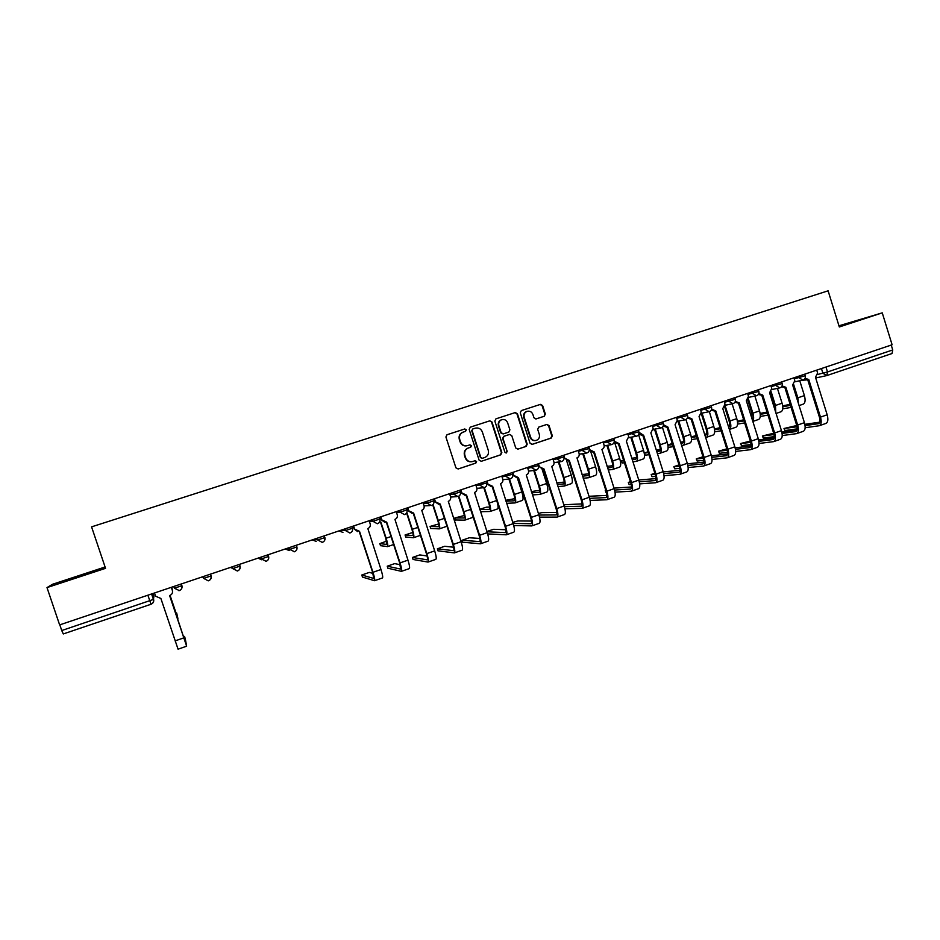 <?xml version="1.0" encoding="UTF-8"?>
<svg xmlns="http://www.w3.org/2000/svg" width="940" height="940" viewBox="0 0 940 940"><rect width="100%" height="100%" fill="white"/><g stroke="black" fill="none" stroke-linecap="round" stroke-linejoin="round"><path stroke-width="1.41" d="M466.311 429.78L464.76 428.969L447.029 434.715L445.913 436.983L455.923 467.826L458.144 468.99L475.816 463.115L476.58 461.54L475.076 460.718L472.597 461.54C469.33 462.174 467.015 460.917 465.676 457.78L464.842 455.219C464.09 451.799 465.277 449.39 468.39 447.992L470.67 447.252L471.445 445.666L469.918 444.855L467.615 445.607C464.254 446.312 461.904 445.066 460.518 441.882L459.695 439.309C458.943 435.913 460.106 433.516 463.197 432.118L465.547 431.354L466.311 429.78M466.969 445.772C463.726 446.347 461.446 445.078 460.13 441.976L459.296 439.415C458.544 436.019 459.707 433.622 462.797 432.236L465.136 431.472L465.899 429.897L464.524 429.039M458.086 469.001L475.393 463.197L476.169 461.611L474.994 460.741M471.81 461.704C468.696 462.116 466.51 460.835 465.265 457.862L464.442 455.301C463.69 451.882 464.865 449.473 467.979 448.086L470.259 447.334L471.034 445.76L469.777 444.902M839.185 326.509L858.138 320.317L839.056 326.11M80.57 575.445L65.412 580.685L78.737 576.725L93.824 571.508L80.57 575.445M544.272 416.255L545.341 414.047L542.615 405.539L540.453 404.376L521.347 410.58L520.266 412.801L530.054 443.234L532.169 444.397L551.263 438.052L552.332 435.843L549.042 425.573L546.915 424.422L538.749 427.101L537.668 429.322L539.313 434.421C539.924 437.312 538.926 439.297 536.317 440.402C533.65 440.919 531.758 439.885 530.654 437.288L524.215 417.266C523.604 414.458 524.543 412.484 527.07 411.344C529.796 410.733 531.735 411.767 532.886 414.434L533.955 417.771L536.117 418.923L544.272 416.255L544.836 414.188L542.11 405.692L540.148 404.482M892.107 344.769L59.631 624.9L47 587.594L105.538 568.336L91.568 526.858L828.105 290.812L839.326 326.967L882.249 312.856L892.107 344.769M491.973 422.001L489.775 420.838L470.282 427.171L469.178 429.416L479.106 460.13L481.257 461.305L500.75 454.831L501.843 452.587L491.973 422.001L489.54 420.92M495.944 418.841L515.249 412.566L517.423 413.729L527.211 444.173L526.13 446.406L517.87 449.144L515.743 447.981L511.76 435.62L509.598 434.445L504.099 436.254L503.006 438.498L507.165 451.388L506.366 452.963L504.874 452.152L494.851 421.073L495.944 418.841M105.08 566.996L52.499 584.28L47 587.594M882.249 312.856L838.962 325.792M891.238 345.062L892.741 349.939L892.025 353.522L827.036 375.507M151.011 604.255L63.285 633.948L61.746 630.54L153.42 599.426L153.96 596.136L153.067 593.457M59.819 624.841L61.746 630.54M481.315 461.293L500.303 454.913L501.396 452.68L491.538 422.13M475.24 428.205L472.468 429.087L472.103 430.544L480.822 457.498L482.326 458.309L484.758 457.51C487.848 456.112 489.023 453.714 488.271 450.307L482.338 431.918C480.951 428.722 478.601 427.477 475.276 428.182L472.456 429.087L472.103 430.544M482.079 458.356L480.399 457.569L471.692 430.661M517.917 449.132L525.648 446.5L526.729 444.268L516.953 413.87L514.967 412.66M509.363 434.503L503.652 436.372L502.559 438.604L507.165 451.388M506.014 453.01L506.707 451.47M507.623 422.777C506.46 420.098 504.498 419.064 501.748 419.675C499.199 420.826 498.235 422.812 498.858 425.632L501.149 432.717L503.323 433.892L508.81 432.083L509.903 429.85L507.623 422.777M501.655 419.698L501.29 419.804C498.752 420.956 497.801 422.941 498.412 425.75L498.858 425.632M503.1 433.939L500.703 432.835L498.412 425.75M535.812 418.993L543.766 416.397M526.917 411.391L526.588 411.485C524.073 412.625 523.122 414.599 523.745 417.395L524.215 417.266M535.694 440.543C533.086 440.978 531.241 439.932 530.172 437.394L523.745 417.395M531.77 444.467L550.758 438.157L551.815 435.948L548.537 425.703L546.739 424.469M170.034 595.384L177.895 618.485L176.673 613.009L176.003 613.068M172.279 590.167L172.126 588.546M176.673 613.009L177.12 616.193L170.058 595.373M172.384 590.543L171.327 587.312L172.384 590.543C172.889 592.823 172.043 594.468 169.834 595.455L186.637 646.191L185.251 638.648L184.522 636.439L183.324 636.58M154.501 592.976L155.593 596.207L160.881 598.486L178.059 649.188L186.637 646.191M184.522 636.439L185.85 643.841L169.588 595.537M379.407 522.311L380.841 522.041L386.14 538.221C387.691 543.202 388.161 545.999 387.538 546.622L380.5 545.658M386.599 541.158L379.831 543.602L386.798 544.424L385.753 538.185L380.512 522.158M406.362 513.393L407.067 513.193L412.319 529.29C413.859 534.249 414.27 537.057 413.553 537.715L405.739 537.01M412.778 532.463L405.07 534.978L412.813 535.53C413.341 535.036 413.036 532.957 411.896 529.279L406.691 513.311M433.058 504.498L438.252 520.455C439.755 525.389 440.108 528.198 439.309 528.879L430.72 528.445M438.698 523.968L430.073 526.435L438.569 526.706C439.168 526.2 438.91 524.12 437.781 520.455L432.706 504.839M446.958 526.247L439.356 528.868M458.861 496.156L463.913 511.701C465.394 516.624 465.7 519.432 464.795 520.149L455.477 519.973M464.337 515.484L454.819 517.975L464.066 517.987C464.736 517.458 464.513 515.367 463.408 511.713L458.426 496.379M472.82 516.025L472.268 517.587L464.853 520.126M489.693 507.048L486.521 507.154L479.717 509.28M484.335 487.637L489.317 503.041C490.786 507.941 491.021 510.761 490.034 511.501L480.505 511.689M479.823 509.586L489.305 509.339C490.034 508.787 489.858 506.695 488.765 503.065L483.818 487.743M497.483 503.065C498.271 506.578 498.259 508.54 497.436 508.963L490.093 511.478M514.791 498.658L505.649 500.339M509.48 478.989L514.462 494.464C515.919 499.34 516.107 502.16 515.026 502.935L506.601 503.299M517.306 477.896L521.841 491.949C523.274 496.825 523.451 499.645 522.346 500.421L515.096 502.912M505.932 501.196L514.298 500.785C515.096 500.221 514.956 498.118 513.886 494.499L508.893 479.036M539.63 490.328L531.347 491.573M534.355 470.388L539.372 485.968C540.794 490.833 540.935 493.653 539.772 494.452L532.416 494.91M542.121 469.342L546.669 483.489C548.091 488.33 548.208 491.162 547.021 491.973L539.842 494.428M531.746 492.819L539.043 492.325C539.913 491.726 539.807 489.623 538.749 486.027L533.744 470.47M564.212 482.067L556.797 482.949M557.455 462.139L558.771 461.987M559.006 461.928L564.024 477.567C565.434 482.396 565.516 485.228 564.27 486.051L557.961 486.568M566.644 460.741L571.25 475.099C572.66 479.929 572.719 482.761 571.449 483.595L564.341 486.027M557.279 484.464L563.553 483.936C564.47 483.325 564.411 481.221 563.365 477.626L558.384 462.092M557.866 462.151L556.809 462.233M581.59 453.832L583.458 453.656L588.44 469.236C589.827 474.054 589.862 476.886 588.534 477.743L583.211 478.248M590.861 451.999L595.596 466.792C596.982 471.61 596.994 474.441 595.643 475.299L588.616 477.708M582.542 476.157L587.817 475.628C588.804 474.994 588.781 472.89 587.747 469.319L582.788 453.844M582.342 453.891L580.908 453.938M582.024 474.524L588.546 473.866M599.626 470.905L598.369 468.919M598.874 468.543L598.334 468.802L598.968 468.849M605.618 445.607L607.663 445.478L612.621 460.988C613.985 465.794 613.973 468.625 612.563 469.507L608.204 469.988M614.831 443.057L619.707 458.579C621.07 463.373 621.034 466.205 619.601 467.098L612.645 469.471M607.545 467.897L611.846 467.403C612.892 466.757 612.904 464.642 611.881 461.082L606.97 445.678M606.629 445.713L604.89 445.724M607.052 466.369L612.633 465.723M624.43 462.774L622.257 463.032L621.493 461.011M623.561 460.06L621.457 460.894L623.772 460.729M629.459 437.464L631.645 437.394L636.556 452.833C637.908 457.604 637.837 460.447 636.357 461.352L632.937 461.763M639.341 434.75L638.671 435.02L643.571 450.436C644.922 455.207 644.84 458.05 643.324 458.955L636.439 461.317M632.279 459.684L635.64 459.261C636.744 458.591 636.791 456.476 635.793 452.939L630.905 437.594M630.67 437.617L628.872 437.652M631.821 458.25L636.486 457.663M648.976 454.702L645.181 455.195L644.405 453.174M648.024 451.717L644.37 453.068L648.318 452.657M653.312 429.474L655.391 429.38L660.268 444.749C661.607 449.508 661.49 452.352 659.915 453.268L657.424 453.609M662.406 427.207L667.212 442.376C668.54 447.123 668.411 449.978 666.824 450.906L660.009 453.245M662.688 426.913L663.511 426.431M656.766 451.529L659.21 451.2C660.374 450.507 660.456 448.392 659.469 444.867L654.616 429.58M654.463 429.603L653.312 429.745M656.332 450.178L660.103 449.661M672.264 443.515L667.87 444.949M677.505 421.661L678.903 421.437L683.744 436.736C685.06 441.471 684.896 444.326 683.251 445.278L681.653 445.513M685.93 419.534L690.63 434.386C691.946 439.121 691.758 441.976 690.089 442.928L683.357 445.243M680.995 443.433L682.546 443.21C683.768 442.493 683.885 440.39 682.91 436.865L678.093 421.649M680.584 442.153L683.498 441.73M667.929 445.302L672.617 444.632M673.263 446.676L668.14 447.381M696.282 435.467L691.264 436.936M701.44 413.776L702.192 413.577L707.009 428.805C708.302 433.528 708.09 436.372 706.375 437.347L705.635 437.476M709.348 411.661L713.824 426.478C715.117 431.202 714.894 434.045 713.143 435.032L706.469 437.312M704.977 435.408L705.67 435.291C706.939 434.562 707.103 432.447 706.14 428.946L701.405 413.976M704.601 434.186L706.657 433.88M691.346 437.476L696.658 436.665M697.304 438.698L691.511 439.556M720.111 427.618L714.447 429.016M725.151 405.833L730.039 420.956C731.297 425.538 731.073 428.382 729.37 429.474L735.985 427.207C737.794 426.196 738.065 423.341 736.784 418.653L732.131 403.859M728.77 427.371L728.712 427.395C729.91 426.525 730.051 424.422 729.135 421.108L724.728 407.09M728.359 426.278L729.593 426.09M714.541 429.697L720.463 428.757M721.109 430.79L714.659 431.789M743.693 419.816L737.407 421.19M748.357 398.865L752.858 413.165C753.927 416.902 753.892 419.569 752.752 421.19M754.891 396.069L759.543 410.886C760.801 415.574 760.484 418.418 758.604 419.452L752.834 421.426M752.059 418.981L751.918 413.341L747.688 399.853M737.512 421.99L744.034 420.897M744.668 422.93L737.583 424.081M767.04 412.072L760.143 413.459M771.164 391.769L775.453 405.469L775.794 412.578M777.427 388.373L782.08 403.201C783.326 407.866 782.961 410.721 780.999 411.767L776.076 413.459M774.983 409.993L774.49 405.645L770.354 392.45M760.26 414.34L767.357 413.106M767.992 415.128L760.272 416.432M790.152 404.388L782.679 405.822M793.666 384.495L797.837 397.832L798.471 403.613M799.764 380.747L804.405 395.587C805.627 400.24 805.227 403.096 803.207 404.165L799.082 405.575M797.249 399.712L792.761 384.954M782.785 406.75L790.458 405.375M791.092 407.396L782.75 408.853M353.581 525.977L354.603 529.103L359.527 531.347L372.957 572.284C374.543 577.324 375.06 580.133 374.52 580.72L362.464 577.066M372.957 573.377L369.314 572.401L361.794 575.01L373.744 578.452L372.593 572.19L359.221 531.452M357.647 531.605L354.262 529.079L353.287 526.083M369.162 520.736L370.172 523.85C370.666 526.048 369.89 527.622 367.834 528.538L380.97 569.511C382.545 574.54 383.05 577.348 382.474 577.947L374.555 580.709M380.829 516.812L381.84 519.926L386.716 522.17L400.041 562.895C401.603 567.913 402.062 570.733 401.415 571.344L387.891 568.23M400.193 564.705L394.683 563.612L387.233 566.197L400.652 569.088L399.618 562.813L386.363 522.276M385.024 522.428L381.452 519.914L380.477 516.929M396.234 511.63L397.244 514.721C397.738 516.918 396.962 518.469 394.941 519.385L407.972 560.146C409.523 565.152 409.969 567.971 409.288 568.606L401.462 571.332M407.784 507.741L408.794 510.831L413.623 513.076L426.831 553.601C428.382 558.595 428.769 561.427 428.029 562.073L413.071 559.476M427.077 555.975L419.792 554.905L412.413 557.467L427.265 559.829C427.818 559.347 427.524 557.255 426.372 553.543L413.224 513.205M412.061 513.346L408.36 510.843L407.396 507.87M423.035 502.606L424.034 505.697C424.516 507.87 423.752 509.41 421.755 510.326L434.68 550.887C436.219 555.869 436.595 558.701 435.831 559.359L428.088 562.049M434.456 498.764L435.455 501.843L440.237 504.075L453.35 544.413C454.878 549.383 455.219 552.215 454.373 552.896L438.005 550.817M453.632 547.209L444.667 546.293L437.359 548.819L453.609 550.664C454.231 550.159 453.985 548.055 452.857 544.366L439.803 504.216M438.792 504.345L434.985 501.866L434.022 498.917M449.555 493.688L450.554 496.755C451.024 498.917 450.272 500.456 448.298 501.361L461.117 541.722C462.633 546.681 462.962 549.512 462.092 550.206L454.431 552.873M460.859 489.881L461.857 492.948L466.593 495.169L479.6 535.307C481.104 540.265 481.386 543.097 480.446 543.802L462.703 542.227M479.882 538.456L469.295 537.762L462.057 540.265L479.682 541.593C480.375 541.064 480.164 538.961 479.059 535.283L466.099 495.333M465.218 495.439L461.34 492.983L460.389 490.046M475.805 484.852L476.791 487.907C477.262 490.057 476.521 491.585 474.559 492.478L487.284 532.639C488.777 537.586 489.047 540.429 488.083 541.146L480.505 543.79M505.838 529.737L493.688 529.302L486.885 531.417M486.99 481.092L487.978 484.135L492.666 486.356L505.579 526.306C507.06 531.229 507.283 534.073 506.249 534.813L487.672 533.897M487.014 531.805L505.497 532.604C506.249 532.052 506.084 529.948 504.991 526.283L492.137 486.532M491.362 486.626L487.413 484.194L486.474 481.268M501.784 476.11L502.759 479.153C503.229 481.292 502.489 482.808 500.55 483.701L513.181 523.662C514.662 528.586 514.861 531.429 513.816 532.181L506.319 534.789M531.511 521.066L517.858 520.936L512.758 522.346M512.852 472.385L513.827 475.417L518.469 477.638L531.288 517.388C532.745 522.299 532.91 525.143 531.793 525.918L513.734 525.519M513.111 523.427L531.041 523.721C531.864 523.145 531.746 521.03 530.654 517.388L517.905 477.814M517.223 477.896L513.228 475.487L512.288 472.573M527.493 467.462L528.468 470.482C528.926 472.62 528.198 474.124 526.283 475.005L538.82 514.779C540.265 519.679 540.418 522.523 539.278 523.31L531.864 525.883M556.915 512.441L541.781 512.641L538.397 513.475M538.456 463.772L539.419 466.792L544.025 469.001L556.739 508.564C558.172 513.452 558.289 516.295 557.079 517.106L539.478 517.141M538.902 515.049L556.327 514.92C557.22 514.321 557.138 512.206 556.069 508.575L543.402 469.189M542.815 469.26L538.526 466.076M552.943 458.896L553.907 461.904C554.365 464.031 553.648 465.523 551.745 466.393L564.188 505.978C565.621 510.866 565.727 513.71 564.494 514.521L557.162 517.071M582.048 503.887L563.8 504.768M563.788 455.242L564.752 458.25L569.311 460.459L581.931 499.833C583.341 504.698 583.411 507.553 582.119 508.376L564.94 508.775M564.411 506.684L581.355 506.214C582.318 505.591 582.271 503.476 581.226 499.857L568.653 460.647M568.136 460.718L564.752 458.25M578.135 450.424L579.087 453.409C579.557 455.524 578.84 457.016 576.96 457.874L589.31 497.272C590.72 502.136 590.766 504.98 589.451 505.826L582.201 508.352M588.875 446.805L589.827 449.79L594.339 451.999L606.864 491.185C608.262 496.026 608.274 498.882 606.899 499.739L590.12 500.433M589.627 498.341L606.147 497.589C607.17 496.943 607.158 494.828 606.124 491.232L593.645 452.199M593.199 452.246L589.263 450.295M603.069 442.023L604.02 445.008C604.479 447.111 603.774 448.591 601.917 449.438L614.173 488.647C615.559 493.488 615.559 496.344 614.149 497.213L606.982 499.716M588.992 496.285L606.911 495.404M606.511 492.619L605.301 490.598M605.783 490.175L605.254 490.457L605.912 490.574M613.702 438.451L614.654 441.424L619.119 443.621L631.551 482.62C632.937 487.449 632.89 490.304 631.433 491.197L615.019 492.137M614.572 490.046L630.681 489.047C631.762 488.389 631.798 486.262 630.775 482.678L618.391 443.833M618.062 443.868L614.173 442.188M627.755 433.716L628.707 436.689L626.381 441.177L638.789 480.117C640.164 484.934 640.105 487.801 638.613 488.683L631.527 491.162M613.996 488.119L631.527 486.979M631.245 484.476L629.142 484.629L628.378 482.596M630.423 481.574L628.331 482.455L630.693 482.431M638.965 432.282L643.653 435.338L655.991 474.148C657.354 478.954 657.26 481.821 655.721 482.725L639.658 483.889M639.259 481.785L654.968 480.587C656.12 479.917 656.191 477.79 655.18 474.218L642.878 435.549M642.655 435.572L638.812 434.104M652.207 425.491L653.136 428.44L650.844 432.905L663.158 471.669C664.51 476.463 664.404 479.329 662.841 480.246L655.814 482.69M638.742 479.976L655.885 478.625M655.709 476.38L652.019 476.686L651.244 474.665M654.839 473.149L651.197 474.536L655.215 474.324M663.499 424.727L667.952 427.124L680.196 465.758C681.535 470.541 681.394 473.407 679.773 474.348L664.028 475.687M663.675 473.584L679.021 472.221C680.231 471.528 680.337 469.401 679.338 465.841L667.13 427.336M667 427.359L663.205 426.055M676.4 417.348L677.341 420.286L675.061 424.727L687.281 463.303C688.62 468.085 688.468 470.952 686.823 471.892L679.879 474.312M663.217 471.868L680.008 470.341M679.914 468.32L674.697 468.825L673.886 466.816M679.033 464.865L673.851 466.687L679.467 466.275M687.704 416.961L692.005 419.005L704.154 457.451C705.482 462.221 705.294 465.089 703.59 466.052L688.162 467.544M687.845 465.441L702.838 463.937C704.107 463.22 704.248 461.082 703.261 457.545L691.147 419.216M691.1 419.216L687.352 418.077M700.37 409.288L701.287 412.214L699.043 416.62L711.181 455.019C712.496 459.778 712.285 462.645 710.57 463.62L703.696 466.005M687.445 463.82L703.872 462.128M703.86 460.318L697.151 461.023L696.329 459.037M703.014 456.746L696.282 458.908L703.473 458.262M711.65 409.147L715.81 410.956L727.877 449.226C729.182 453.973 728.947 456.84 727.172 457.827L712.027 459.46M711.768 457.345L726.432 455.724C727.748 454.995 727.924 452.857 726.961 449.332L714.917 411.18M714.964 411.168L711.263 410.157M724.094 401.298L725.01 404.212L722.789 408.595L734.833 446.817C736.138 451.553 735.879 454.431 734.081 455.418L727.278 457.792M711.404 455.806L727.513 453.997M727.56 452.363L719.405 453.303L718.559 451.318M726.808 448.862L718.513 451.2L727.231 450.307M735.362 401.368L739.392 402.978L751.377 441.072C752.658 445.807 752.376 448.674 750.519 449.696L735.668 451.435M735.444 449.32L749.779 447.593C751.166 446.841 751.377 444.714 750.414 441.201L738.464 403.213M738.582 403.19L734.927 402.297M747.594 393.402L748.499 396.292L746.301 400.652L758.263 438.686C759.543 443.41 759.25 446.288 757.37 447.311L750.637 449.649M735.127 447.851L750.919 445.924M751.013 444.467L741.46 445.654L740.579 443.68M750.355 441.024L740.544 443.562L750.743 442.399M758.827 393.625L762.751 395.094L774.642 433.011C775.911 437.723 775.582 440.59 773.655 441.636L759.062 443.469M758.886 441.353L772.915 439.544C774.349 438.78 774.595 436.642 773.644 433.14L761.788 395.329M761.976 395.294L758.345 394.495M770.859 385.565L771.764 388.455L769.59 392.779L781.457 430.649C782.726 435.349 782.386 438.228 780.435 439.274L773.773 441.589M758.604 439.955L774.09 437.934M774.231 436.63L763.315 438.075L762.411 436.113M773.679 433.246L762.364 435.995L774.008 434.562M782.057 385.929L785.875 387.28L797.672 425.021C798.93 429.709 798.565 432.588 796.556 433.646L782.221 435.572M782.092 433.457L795.827 431.578C797.308 430.79 797.59 428.652 796.65 425.174L784.877 387.527M785.135 387.48L781.539 386.763M793.9 377.81L794.793 380.688L792.643 384.989L804.428 422.683C805.674 427.371 805.298 430.238 803.265 431.307L796.685 433.61M781.845 432.118L797.038 430.015M797.202 428.852L784.959 430.555L784.031 428.616M796.756 425.514L783.995 428.499L797.05 426.772M805.063 378.303L808.776 379.537L820.491 417.113C821.736 421.778 821.313 424.657 819.245 425.738L805.157 427.735M805.075 425.62L818.517 423.681C820.056 422.871 820.361 420.744 819.445 417.266L807.742 379.795M808.071 379.725L804.511 379.102M816.719 370.137L817.612 372.992L815.485 377.269L827.177 414.787C828.41 419.463 827.987 422.342 825.896 423.423L819.375 425.703M804.863 424.328L819.762 422.166M817.765 374.449L827.494 371.97L892.741 349.939M821.443 368.539L822.935 373.321L826.918 375.542L827.494 371.97L825.955 367.023M151.787 593.892L153.596 599.297C154.113 601.6 153.255 603.245 151.023 604.255L147.874 595.208M794.218 378.844L805.251 375.741M798.553 376.247L799.035 377.786L802.866 380.089C804.863 379.337 805.674 377.904 805.263 375.812L804.746 374.167M771.176 386.599L782.162 383.52M775.441 384.025L775.935 385.576L779.789 387.879C781.798 387.127 782.597 385.694 782.186 383.579L781.669 381.934M747.911 394.424L758.862 391.369M752.106 391.874L752.599 393.437L756.477 395.74C758.498 394.988 759.297 393.555 758.886 391.428L758.357 389.771M724.411 402.32L735.327 399.288M728.535 399.805L729.029 401.368L732.953 403.695C734.962 402.931 735.761 401.498 735.35 399.359L734.822 397.69M700.688 410.298L711.557 407.29M704.741 407.819L705.235 409.382L709.183 411.708C711.204 410.956 712.003 409.511 711.58 407.361L711.051 405.692M676.718 418.347L687.551 415.374M680.701 415.903L681.195 417.489L685.178 419.816C687.199 419.064 687.998 417.607 687.575 415.445L687.046 413.764M652.513 426.478L663.311 423.529M656.425 424.069L656.931 425.656L660.938 428.005C662.97 427.242 663.769 425.785 663.334 423.611L662.806 421.931M628.073 434.691L638.824 431.777M631.903 432.329L632.409 433.916L636.451 436.266C638.483 435.514 639.282 434.045 638.859 431.86L638.319 430.168M603.374 442.987L614.102 440.108M607.134 440.66L607.639 442.258L611.717 444.62C613.761 443.856 614.56 442.387 614.125 440.19L613.585 438.487M578.429 451.353L589.121 448.509M582.107 449.085L582.624 450.695L586.736 453.056C588.781 452.293 589.591 450.812 589.145 448.603L588.605 446.899M553.237 459.813L563.883 457.005M556.832 457.592L557.35 459.202L561.497 461.575C563.553 460.812 564.364 459.319 563.918 457.099L563.365 455.383M527.775 468.355L538.397 465.594M531.3 466.181L531.817 467.803L536 470.188C538.068 469.424 538.879 467.92 538.42 465.688L537.868 463.972M502.054 476.968L512.664 474.254M505.497 474.865L506.026 476.498L510.232 478.883C512.312 478.119 513.123 476.615 512.676 474.359L512.124 472.632M476.063 485.674L486.673 483.019M479.423 483.63L479.964 485.275L484.206 487.672C486.297 486.908 487.12 485.393 486.662 483.113L486.709 485.181M449.802 494.452L453.62 494.146L460.4 491.867M453.092 492.501L453.62 494.146L457.897 496.543C460.013 495.78 460.835 494.264 460.377 491.973L459.813 490.234M423.27 503.311L427.019 503.112L433.869 500.797M426.478 501.455L427.019 503.112L431.319 505.52C433.446 504.757 434.28 503.217 433.81 500.914L433.246 499.175M396.445 512.253L400.123 512.171L407.044 509.832M399.582 510.502L400.123 512.171L404.459 514.591C406.609 513.827 407.443 512.277 406.973 509.95L406.409 508.211M369.326 521.254L372.945 521.324L379.948 518.962M372.404 519.644L372.945 521.324L377.316 523.756C379.478 522.981 380.324 521.43 379.854 519.08L379.278 517.329M340.914 530.242L345.485 530.571L352.559 528.198M344.933 528.891L345.485 530.571L349.88 533.015C352.065 532.24 352.923 530.677 352.453 528.315L351.877 526.553M324.323 535.835L324.747 537.645L317.732 539.924L313.831 539.36M317.168 538.232L317.732 539.924L322.15 542.368C324.37 541.605 325.228 540.03 324.747 537.645L324.171 535.882M296.335 545.247L296.899 546.939C297.381 549.207 296.57 550.793 294.467 551.733L289.673 549.371L296.899 546.939M286.465 548.572L289.673 549.371L289.109 547.679M268.053 554.764L268.617 556.468C269.11 558.736 268.288 560.334 266.161 561.298L261.308 558.924L268.617 556.468M258.805 557.878L261.308 558.924L260.744 557.22M239.453 564.388L240.029 566.103C240.523 568.371 239.7 569.993 237.538 570.956L232.65 568.582L240.029 566.103M230.864 567.278L232.65 568.582L232.074 566.867M210.548 574.117L210.959 575.962L203.663 578.347L202.617 576.784M203.087 576.62L203.663 578.347L208.198 580.838C210.525 580.062 211.453 578.441 210.959 575.962L210.36 574.176M181.326 583.952L181.913 585.679L181.42 583.916M173.783 586.49L174.37 588.217L181.913 585.679C182.419 587.97 181.573 589.603 179.364 590.602L174.37 588.217M181.361 584.057L181.338 584.645M211.124 575.844C211.629 578.112 210.795 579.745 208.609 580.72L208.198 580.838M202.5 576.819L203.169 577.595M230.382 567.443L234.342 569.029M257.971 558.16L261.72 559.782M285.278 548.96L289.203 550.546M324.887 537.562C325.357 539.772 324.559 541.346 322.479 542.286L322.15 542.368M312.315 539.865L316.204 541.44M339.058 530.865L342.936 532.439M512.688 474.348L512.841 475.323M826.707 375.612L892.025 353.522M806.32 379.971L802.231 380.218M183.735 637.896L175.087 640.892M379.831 543.602L380.524 545.729M386.14 538.221L391.028 536.552M405.07 534.978L405.763 537.093M412.319 529.29L417.853 527.411M430.073 526.435L430.755 528.55M438.252 520.455L444.397 518.363M454.819 517.975L455.501 520.079M463.913 511.701L470.67 509.398M489.317 503.041L496.661 500.538M514.462 494.464L521.841 491.949M539.372 485.968L546.669 483.489M564.024 477.567L571.25 475.099M588.44 469.236L595.596 466.792M598.451 468.907L599.109 470.952M612.621 460.988L619.707 458.579M621.599 461L622.257 463.032M636.556 452.833L643.571 450.436M644.534 453.162L645.181 455.195M660.268 444.749L667.212 442.376M683.744 436.736L690.63 434.386M707.009 428.805L713.824 426.478M730.039 420.956L736.784 418.653M752.858 413.165L759.543 410.886M775.453 405.469L782.08 403.201M797.837 397.832L804.405 395.587M361.794 575.01L362.499 577.148M380.97 569.511L372.957 572.284M387.233 566.197L387.926 568.324M407.972 560.146L400.041 562.895M412.413 557.467L413.106 559.582M434.68 550.887L426.831 553.601M437.359 548.819L438.052 550.934M461.117 541.722L453.35 544.413M462.057 540.265L462.738 542.368M487.284 532.639L479.6 535.307M513.181 523.662L505.579 526.306M538.82 514.779L531.288 517.388M513.827 475.417L513.228 475.487M564.188 505.978L556.739 508.564M539.419 466.792L538.785 466.875M589.31 497.272L581.931 499.833M614.173 488.647L606.864 491.185M605.384 490.598L606.042 492.642M638.789 480.117L631.551 482.62M628.484 482.596L629.142 484.629M663.158 471.669L655.991 474.148M651.373 474.665L652.019 476.686M687.281 463.303L680.196 465.758M674.05 466.804L674.697 468.825M711.181 455.019L704.154 457.451M696.516 459.026L697.151 461.023M734.833 446.817L727.877 449.226M718.783 451.306L719.405 453.303M758.263 438.686L751.377 441.072M740.837 443.668L741.46 445.654M781.457 430.649L774.642 433.011M762.693 436.089L763.315 438.075M804.428 422.683L797.672 425.021M784.348 428.593L784.959 430.555M827.177 414.787L820.491 417.113M181.126 584.01L181.726 585.808C182.231 588.311 181.291 589.944 178.917 590.72M239.277 564.447L239.864 566.232C240.358 568.677 239.453 570.298 237.15 571.062M267.877 554.823L268.464 556.597C268.958 559.03 268.065 560.628 265.797 561.403M296.171 545.306L296.758 547.068C297.24 549.477 296.37 551.063 294.126 551.839M486.098 481.386L486.662 483.113M424.081 505.849L429.874 505.591M450.636 497.06L456.64 496.637M476.897 488.342L483.089 487.778M502.888 479.694L509.245 478.989M528.609 471.116L535.119 470.294M554.06 462.621L560.71 461.681M579.252 454.196L586.019 453.162M604.185 445.842L611.07 444.726M628.872 437.57L635.863 436.372M653.312 429.369L660.397 428.099M677.505 421.249L684.684 419.91M701.463 413.212L708.725 411.802M725.187 405.246L732.519 403.777M748.675 397.35L756.077 395.822M771.928 389.524L779.413 387.962M794.97 381.781L802.513 380.16M151.587 593.951L153.42 599.426C153.913 601.706 153.114 603.327 151.023 604.255L63.285 633.948M826.366 375.683L815.697 377.962M802.067 380.254L803.665 380.512M387.586 546.61L393.649 544.53M413.6 537.692L420.439 535.354"/></g></svg>
